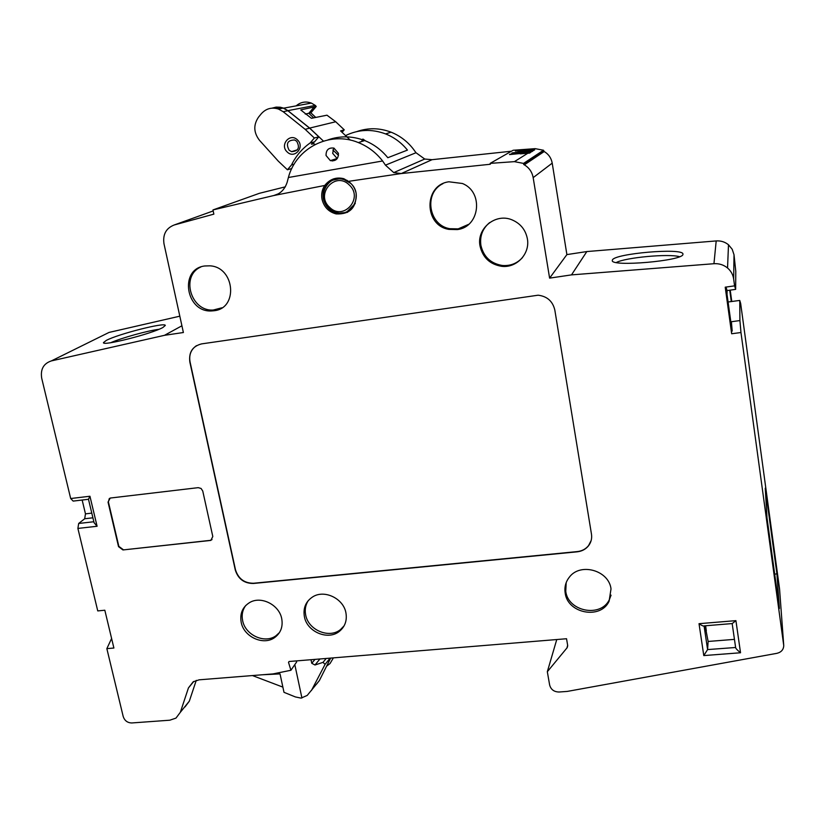 <?xml version="1.0" encoding="UTF-8"?>
<svg xmlns="http://www.w3.org/2000/svg" width="825" height="825" viewBox="0 0 825 825"><rect width="100%" height="100%" fill="white"/><g stroke="black" fill="none" stroke-linecap="round" stroke-linejoin="round"><path stroke-width="1.24" d="M543.5 150.243L523.545 163.412L514.398 161.648L490.174 163.371L513.129 150.263L535.178 148.655L543.5 150.243L544.201 151.532C548.604 154.182 551.275 158.049 552.214 163.144L566.888 254.595L586.833 251.563L716.193 240.931C720.844 240.622 724.948 241.9 728.496 244.778L732.198 249.274L734.023 254.77L735.776 271.27L735.653 289.369L727.083 290.586L726.237 287.853L725.216 287.183L734.58 285.852L735.653 289.369M348.439 181.366C352.543 184.346 355.111 188.347 356.153 193.38C356.534 207.673 349.872 214.521 336.157 213.922C328.639 211.912 323.926 206.993 322.008 199.186C321.121 194.164 322.028 189.595 324.73 185.46C329.887 179.087 336.239 176.828 343.798 178.695L348.439 181.366L401.29 173.549L393.752 172.6L385.44 165.155L415.996 152.738L424.731 159.039L432.042 159.689L511.459 151.212M324.73 185.46L273.848 195.515L212.974 209.932L259.37 193.318L285.357 186.832M88.492 499.29L73.157 501.095L70.682 498.527L41.714 378.283C40.301 369.322 43.508 363.536 51.346 360.917L109.055 332.423L179.819 316.181M725.216 287.183L731.651 333.764L740.963 332.516L739.912 320.564L739.757 300.434L740.654 303.445L779.553 588.906L783.698 644.903M730.218 290.142L731.785 301.548M543.665 151.243L523.731 164.515L524.329 164.845C529.176 167.764 532.125 172.023 533.167 177.633L549.605 278.128L571.508 274.88L713.955 263.711C719.101 263.381 723.628 264.815 727.547 267.991C730.95 270.94 732.992 274.612 733.652 279.005L734.58 285.852M523.731 164.515L523.545 163.412M212.974 209.932L213.85 214.139L174.188 224.988C166.083 228.174 162.68 234.424 163.979 243.736L183.387 332.516L164.474 335.321L181.912 325.793M51.346 360.917L164.474 335.321M740.963 332.516L783.75 645.593C783.533 649.677 781.265 652.245 776.923 653.328L567.229 691.422L559.082 692.01C554.07 691.917 550.925 689.587 549.646 685.028L547.326 671.736L567.188 647.656L567.641 645.243L566.538 638.736L289.08 661.506L288.513 662.362L290.916 670.271L272.931 673.922L199.165 679.821L193.205 681.78L188.44 687.926L180.335 712.295L175.983 718.101L169.795 720.204L131.773 722.958C127.483 722.844 124.627 720.699 123.203 716.512L106.848 648.636L113.891 648.027L104.827 610.232L97.752 610.913L77.89 528.423L78.674 523.462L84.697 518.75L85.47 513.862L91.792 513.129M490.174 163.371L490.328 164.257L401.29 173.549L432.042 159.689M214.211 310.716C238.507 308.333 234.795 267.094 209.932 265.825L204.672 265.98C178.808 269.063 185.903 312.84 211.726 310.932L214.211 310.716M480.047 246.108C482.769 257.596 489.926 264.33 501.507 266.289C516.471 268.352 530.3 253.77 527.361 238.714C525.556 229.742 520.441 223.462 512.026 219.862C495.485 212.747 476.303 228.711 480.047 246.108M457.298 229.577C479.861 227.195 483.955 191.874 462.361 183.49L448.903 181.789C423.514 184.924 423.844 225.638 448.986 229.402L457.298 229.577M241.199 622.37C243.839 636.941 263.536 645.893 274.704 637.519C280.768 632.961 283.109 626.691 281.727 618.709C279.283 604.9 261.308 595.732 249.892 602.405C242.581 606.839 239.683 613.501 241.199 622.37M304.394 616.657C306.972 631.94 328.195 640.829 339.477 631.269C345.046 626.598 347.201 620.472 345.933 612.903C343.551 598.517 324.369 589.298 312.706 596.877C305.745 601.487 302.971 608.077 304.394 616.657M565.187 593.072C567.569 613.511 600.631 619.812 609.087 601.25L611.016 588.926C608.922 570.364 580.377 562.33 569.425 577.077C565.692 581.759 564.279 587.091 565.187 593.072M577.252 551.812L253.368 583.471C244.179 583.461 238.157 578.975 235.29 570.023L189.843 362.041C188.636 352.265 192.545 346.222 201.568 343.891L538.148 295.195C547.181 296.33 552.74 301.269 554.823 310.035L591.473 534.146C592.113 538.477 591.123 542.365 588.503 545.81C585.678 549.275 581.924 551.275 577.252 551.812L577.314 551.585C581.986 551.059 585.74 549.058 588.565 545.583L591.143 540.571M122.956 549.945L210.88 540.406L212.798 536.487L202.754 491.04L201.073 488.462L198.206 487.657L110.22 498.052L108.044 502.105L118.532 546.645L122.956 549.945L210.21 540.365L212.046 539.581M535.178 148.655L533.239 149.861L534.693 149.882L532.713 150.191L533.899 150.377L531.238 151.109L532.775 151.078L532.022 151.553L530.372 151.656L531.908 151.625L529.114 152.45L530.661 152.408L529.887 152.893L528.227 152.996L529.557 153.11L520.173 153.852M528.227 152.996L520.152 153.543M528.34 152.934L521.101 153.419M529.114 152.45L521.07 152.996M529.691 152.078L522.4 152.501M530.372 151.656L522.38 152.202M530.485 151.583L523.308 152.078M531.238 151.109L523.277 151.656M532.3 150.449L524.834 151.15M532.713 150.191L524.803 150.727M532.826 150.129L525.772 150.604M533.239 149.861L525.742 150.171M524.999 150.202L515.408 151.027L524.999 150.202M518.09 151.46L524.019 150.789L518.543 151.181L518.11 151.8M522.483 151.707L512.212 152.893L522.483 151.707M511.851 153.099L521.586 152.254L511.861 153.223M520.276 153.048L509.881 154.244L520.276 153.048M509.52 154.45L519.348 153.605L509.53 154.584M518.543 151.181L518.585 151.759M278.128 193.906L273.848 195.515C280.252 193.968 284.687 189.564 287.152 182.304L288.399 177.499C296 147.995 329.866 130.618 358.339 142.581C367.981 146.458 376.066 152.594 382.614 160.978L385.44 165.155M347.542 212.334L337.404 213.324C329.907 211.313 325.215 206.415 323.307 198.629C322.142 189.451 325.514 182.872 333.424 178.901M347.335 211.437L355.266 203.476M347.263 180.438L339.993 178.582L332.774 180.19M415.996 152.738L413.273 148.985C407.302 141.322 399.898 135.713 391.071 132.175L385.605 133.918C394.206 137.352 401.486 142.746 407.447 150.098L387.812 157.719C381.48 149.933 373.777 144.21 364.681 140.559C352.285 135.857 340.003 135.651 327.845 139.93M356.926 131.546C368.239 127.638 379.613 127.844 391.071 132.175M345.541 135.589C358.463 129.36 371.817 128.793 385.605 133.918M326.05 155.502C325.988 149.913 328.618 147.448 333.96 148.108L338.415 153.295C338.425 158.988 335.744 161.422 330.351 160.627L326.05 155.502M337.208 158.596L332.671 153.326L333.795 148.057M328.886 181.706L328.02 182.047M365.547 140.92L363.155 139.198M338.498 155.327L332.836 149.985M323.421 141.075L309.664 128.081L287.915 110.643L315.284 105.394L316.233 106.456L310.85 112.85L315.717 117.459M272.064 108.137L276.138 107.106L280.366 107.229L283.676 108.157L287.915 110.643M315.078 144.478L314.005 143.777L311.417 144.189L314.573 141.818L318.801 136.826L309.612 128.153L287.873 110.715L283.192 108.065L272.343 108.127M332.547 160.988L331.712 160.205M291.802 168.527L287.42 169.775L291.524 164.938L294.164 164.165M291.524 164.938C295.907 155.966 302.125 148.624 310.179 142.931L314.346 138.012L305.168 129.339L283.202 111.726L278.52 109.075C271.786 106.961 266.073 108.508 261.35 113.706L258.596 117.047C253.275 124.823 253.574 132.567 259.473 140.291L278.334 161.195L287.42 169.775M314.573 141.818L310.179 142.931M287.213 151.975C294.566 159.462 305.291 146.809 297.412 139.868C290.008 132.361 279.355 145.087 287.213 151.975M318.801 136.826L314.346 138.012M309.612 128.153L305.168 129.339M296.711 141.261L294.659 139.982C287.564 140.126 285.718 143.55 289.132 150.243L291.586 151.656C298.413 151.15 300.125 147.685 296.711 141.261M296.154 105.868C300.651 102.011 305.714 101.083 311.345 103.084L315.284 105.394M300.764 109.972L311.427 118.305L326.968 115.191L335.713 121.76L344.242 129.814L342.086 132.33M300.888 109.849L316.15 106.528M309.664 128.081L335.713 121.76M316.171 106.528L310.891 112.839L308.818 113.283L313.665 117.862M305.26 114.067L308.818 113.283L314.16 106.92M350.305 140.095L340.581 130.907L344.242 129.814M362.814 139.085L361.567 141.549M106.384 340.364C118.398 333.97 165.351 322.039 165.309 325.411L162.938 327.473C152.078 333.733 101.867 346.49 103.476 342.592L106.384 340.364M82.16 500.032L85.47 513.862M70.682 498.527L89.946 496.248L88.481 499.249L94.071 522.689L97.092 526.268L77.89 528.423M106.848 648.636L111.602 638.498M185.017 706.901L189.327 701.157L196.267 680.367M282.882 687.122L252.45 675.562M333.393 657.876L330.052 663.527L326.587 666.188M330.65 658.102L319.358 680.584L316.377 684.337M262.453 674.768L280.036 673.901L283.996 692.33L295.36 696.929L301.032 698.115L307.189 695.444L319.358 680.584M294.814 664.61L301.919 697.991M341.828 628.423L342.468 628.299M296.33 660.918L296.649 661.949L290.916 670.271M311.015 659.711L311.767 663.3L314.995 664.991L323.039 662.351L325.071 664.373L311.427 690.535M547.326 671.736L556.762 639.54M776.913 573.746L765.249 488.194L767.013 517.956L779.388 608.499L776.913 573.746L774.706 574.231M731.651 333.764L731.476 331.134L732.198 331.031L731.383 321.729L731.404 325.215L730.672 325.318L731.476 331.134M739.912 320.564L731.383 321.729M730.672 325.318L730.837 321.843L726.949 293.741M725.505 287.956L726.32 293.834L727.052 293.731L726.237 287.853M727.083 290.586L727.052 293.731M739.757 300.434L728.093 301.981M729.733 290.214L731.29 301.579M586.833 251.563L571.508 274.88M612.398 260.019C614.223 253.553 682.966 247.613 682.956 254.007L682.945 254.337C683.306 260.865 610.593 267.135 612.284 260.514L612.398 260.019M549.605 278.128L566.888 254.595M616.327 262.505C625.597 257.503 668.745 253.492 679.573 256.688M732.198 331.031L731.404 325.215M110.746 342.695C121.543 337.93 147.623 330.681 158.998 329.288M200.857 266.991C180.304 275.736 190.895 311.798 213.293 310.025L221.935 307.787M489.658 222.575C482.563 228.535 479.645 236.146 480.903 245.396C483.615 256.822 490.731 263.515 502.26 265.475C510.273 266.114 516.997 263.505 522.452 257.627M442.953 183.645C423.411 192.833 428.608 225.493 449.903 228.711L458.184 228.876L468.683 224.318M245.757 605.467C242.529 609.871 241.488 614.934 242.643 620.658C245.273 635.167 264.887 644.077 276.004 635.724L279.469 632.558M308.344 600.507C305.528 604.797 304.631 609.613 305.673 614.945C308.251 630.156 329.371 639.004 340.601 629.475L344.118 625.804M566.197 582.594L565.754 591.339C568.116 611.686 601.023 617.946 609.438 599.476L611.057 595.155M196.474 345.665C190.998 349.449 188.853 354.863 190.059 361.907L235.486 569.807C238.353 578.758 244.375 583.234 253.553 583.254L577.314 551.585M735.921 620.637L732.229 623.566L703.89 625.897C703.508 626.35 701.889 625.618 699.023 623.69L735.921 620.637L740.53 652.761C737.251 650.1 735.611 648.347 735.622 647.491L707.592 649.584L708.118 641.458L705.127 625.793M740.53 652.761L703.787 655.586L707.592 649.584L704.076 625.876M705.623 625.752L706.324 630.857M734.446 639.365L708.118 641.458M109.354 498.444L108.374 501.858L118.852 546.377L123.276 549.677M552.214 163.144L533.167 177.633M89.946 496.248L97.092 526.268M703.787 655.586L699.023 623.69M527.526 153.44L514.398 161.648M288.399 177.499L382.614 160.978M329 208.374L336.878 212.613C352.502 217.057 363.412 194.36 350.728 183.418L343.685 179.386C336.971 177.787 331.392 179.582 326.937 184.759M329.629 207.322C343.406 221.409 364.031 198 349.171 184.872C335.187 170.754 314.83 194.411 329.629 207.322M311.417 144.189L313.531 143.643M287.873 110.715L283.202 111.726M213.18 210.942L174.188 224.988M93.844 521.751L78.674 523.462M84.697 518.75L92.905 517.811M180.335 712.295L189.327 701.157M311.767 663.3L315.016 659.381M314.995 664.991L319.935 658.979M323.039 662.351L326.195 658.463M325.071 664.373L330.093 658.144M289.111 661.506L288.513 662.362M566.899 648.068L567.652 645.305M783.688 644.799L779.553 588.906M734.023 254.77L733.652 279.005M713.955 263.711L716.193 240.931M193.813 681.419L188.44 687.926M735.622 647.491L732.167 623.566L735.611 647.398M524.329 164.845L544.201 151.532M393.752 172.6L424.731 159.039M337.404 213.324L336.157 213.922M336.878 212.613L328.938 208.385C316.016 197.288 327.566 174.116 343.685 179.386L344.138 179.2M358.339 142.581L364.681 140.559M330.351 160.627L337.033 158.544M283.192 108.065L278.52 109.075M291.586 151.656L297.423 149.81M311.345 103.084L283.676 108.157M315.769 117.449L310.891 112.839M567.188 647.666L567.693 645.8M728.496 244.778L727.547 267.991M213.293 310.025L211.726 310.932M502.26 265.475L501.507 266.289M449.903 228.711L448.986 229.402M276.004 635.724L274.704 637.519M340.601 629.475L339.477 631.269M609.438 599.476L609.087 601.25"/></g></svg>
